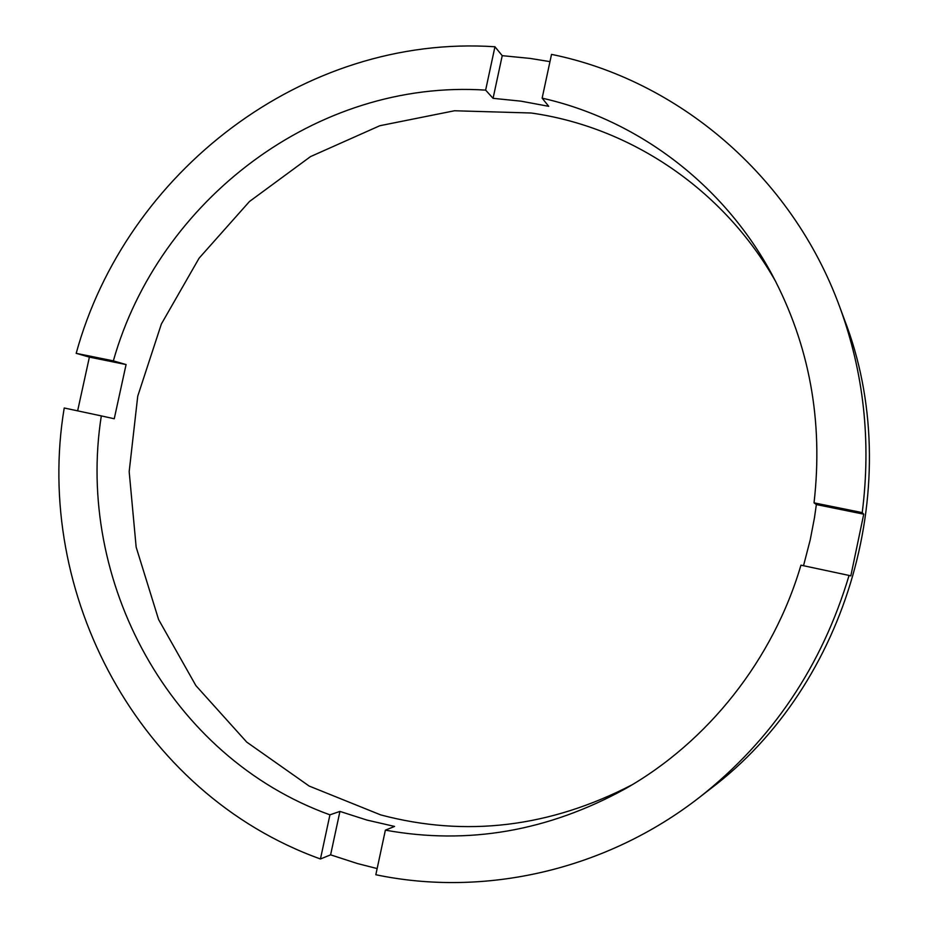 <?xml version="1.0" encoding="UTF-8"?>
<svg xmlns="http://www.w3.org/2000/svg" width="929" height="929" viewBox="0 0 929 929"><rect width="100%" height="100%" fill="white"/><g stroke="black" fill="none" stroke-linecap="round" stroke-linejoin="round"><path stroke-width="1.39" d="M862.228 512.611L814.036 502.844C823.396 421.092 809.461 345.123 772.231 274.961C723.192 183.559 636.493 119.318 542.141 98.16L551.524 54.381C677.125 79.859 791.624 175.128 839.758 307.011C863.807 372.784 871.297 441.31 862.228 512.611L863.738 514.178L850.813 575.91L849.071 575.434C821.898 666.093 772.173 739.96 699.885 797.036C605.638 870.636 483.951 897.402 375.827 874.735L385.384 830.143L394.581 826.438L366.874 820.052L339.933 811.412L329.934 814.838L320.447 858.977C137.829 793.343 33.386 592.679 64.217 407.994L101.319 415.902C75.377 580.288 169.148 756.949 329.934 814.838M101.319 415.902L114.244 418.758L126.077 364.563L113.35 360.87L76.19 353.345C125.601 172.655 303.098 33.967 494.948 46.764L485.635 90.125C316.487 78.942 158.522 200.629 113.35 360.87M485.635 90.125L493.067 98.335L521.006 101.168L548.725 106.324L542.141 98.16M775.843 281.835C723.377 188.761 629.769 126.843 531.098 113.001L454.502 110.76L379.856 125.717L310.541 156.583L249.471 201.5L199.096 258.181L161.356 324.035L137.736 396.184L129.177 471.607L136.157 547.146L158.604 619.562L195.88 685.602L246.719 742.097L309.194 786.073L380.716 814.907C465.905 837.482 549.771 827.414 632.312 784.68M339.933 811.412L330.608 854.843L357.537 863.575L377.151 868.569M699.885 797.036L710.279 788.953C848.63 685.091 906.994 480.618 844.322 319.367L839.758 307.011M549.968 61.639L530.169 58.422L502.229 55.67L493.067 98.335M385.384 830.143C467.937 845.135 548.017 831.292 625.612 788.605C707.944 741.806 773.137 659.753 800.949 565.169L849.071 575.434M330.608 854.843L320.447 858.977M126.077 364.563L89.393 357.119L77.63 410.85M89.393 357.119L76.19 353.345M494.948 46.764L502.229 55.67M814.036 502.844L816.359 504.563L814.454 517.825L810.251 539.761L803.527 565.715M863.738 514.178L816.359 504.563"/></g></svg>

